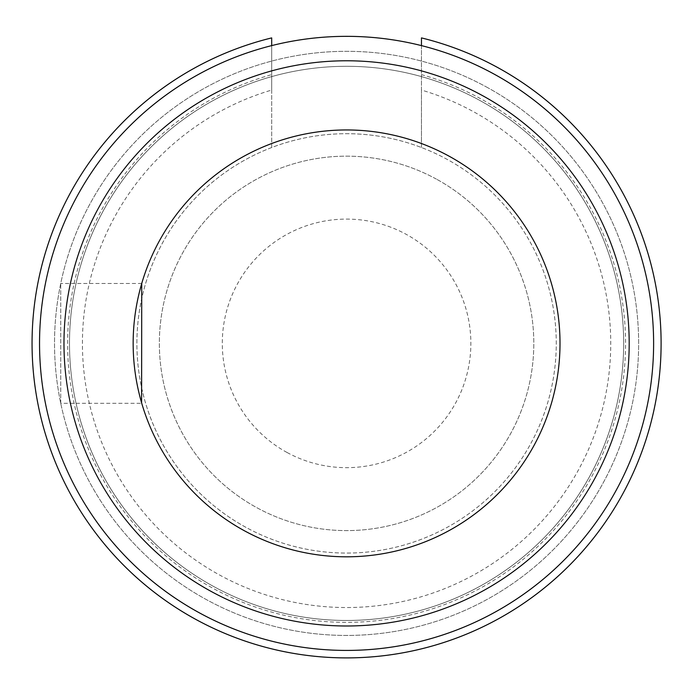 <?xml version="1.0" encoding="UTF-8"?>
<svg xmlns="http://www.w3.org/2000/svg" width="694" height="694" viewBox="0 0 694 694"><rect width="100%" height="100%" fill="white"/><g stroke="black" fill="none" stroke-linecap="round" stroke-linejoin="round"><path stroke-width="0.52" stroke-dasharray="3.47 2.6" d="M421.466 74.64L421.466 90.055A264.162 264.162 180 0 1 578.406 470.029A264.162 264.162 180 0 1 83.913 315.362A264.162 264.162 180 0 1 271.692 90.055L271.692 37.901A314.529 314.529 -0 0 0 195.786 619.404A314.529 314.529 -0 0 0 622.605 494.171A314.529 314.529 -0 0 0 421.466 37.901L421.466 74.64A278.979 278.979 180 0 1 591.409 477.134A278.979 278.979 180 0 1 69.417 311.615A278.979 278.979 180 0 1 271.692 74.64M213.743 586.543A277.079 277.079 180 0 1 103.415 210.542A277.079 277.079 180 0 1 479.424 100.222A277.079 277.079 180 0 1 589.744 476.223A277.079 277.079 180 0 1 213.743 586.543A277.079 277.079 180 0 1 103.415 210.542A277.079 277.079 180 0 1 479.424 100.222A277.079 277.079 180 0 1 589.744 476.223A277.079 277.079 180 0 1 213.743 586.543A277.079 277.079 180 0 1 103.415 210.542A277.079 277.079 180 0 1 479.424 100.222A277.079 277.079 180 0 1 589.744 476.223A277.079 277.079 180 0 1 213.743 586.543A277.079 277.079 180 0 1 103.415 210.542A277.079 277.079 180 0 1 479.424 100.222A277.079 277.079 180 0 1 589.744 476.223A277.079 277.079 180 0 1 213.743 586.543M436.335 179.078A187.215 187.215 -0 0 0 182.279 253.622A187.215 187.215 -0 0 0 256.823 507.678A187.215 187.215 -0 0 0 510.879 433.143A187.215 187.215 -0 0 0 436.335 179.078A187.215 187.215 180 0 1 510.879 433.143A187.215 187.215 180 0 1 256.823 507.678A187.215 187.215 180 0 1 182.279 253.622A187.215 187.215 180 0 1 436.335 179.078M421.466 45.613L421.466 147.527A209.683 209.683 180 0 1 530.598 443.908A209.683 209.683 180 0 1 137.369 329.26A209.683 209.683 180 0 1 421.466 147.527A209.683 209.683 0 0 0 271.692 147.527L271.692 45.613M246.049 527.397A209.683 209.683 180 0 1 162.57 242.857A209.683 209.683 180 0 1 447.11 159.368A209.683 209.683 180 0 1 530.598 443.908A209.683 209.683 180 0 1 246.049 527.397M286.995 452.453A124.287 124.287 180 0 1 237.513 283.794A124.287 124.287 180 0 1 406.163 234.312A124.287 124.287 180 0 1 455.646 402.962A124.287 124.287 180 0 1 286.995 452.453M493.781 73.928A307.034 307.034 180 0 1 616.029 490.58A307.034 307.034 180 0 1 199.378 612.837A307.034 307.034 180 0 1 77.129 196.176A307.034 307.034 180 0 1 493.781 73.928A307.034 307.034 180 0 1 616.029 490.58A307.034 307.034 180 0 1 199.378 612.837A307.034 307.034 180 0 1 77.129 196.176A307.034 307.034 180 0 1 493.781 73.928A307.034 307.034 -0 0 0 77.129 196.176A307.034 307.034 -0 0 0 199.378 612.837A307.034 307.034 -0 0 0 616.029 490.58A307.034 307.034 -0 0 0 493.781 73.928M486.607 87.071A292.061 292.061 180 0 1 602.886 483.406A292.061 292.061 180 0 1 206.56 599.685A292.061 292.061 180 0 1 90.272 203.359A292.061 292.061 180 0 1 486.607 87.071A292.061 292.061 180 0 1 602.886 483.406A292.061 292.061 180 0 1 206.56 599.685A292.061 292.061 180 0 1 90.272 203.359A292.061 292.061 180 0 1 486.607 87.071M60.734 403.292L60.734 283.482L60.734 403.292L141.732 403.292L141.602 402.85L141.732 403.292M141.732 283.482L60.734 283.482M244.262 530.684A213.431 213.431 180 0 1 159.282 241.061A213.431 213.431 180 0 1 448.905 156.081A213.431 213.431 180 0 1 533.886 445.704A213.431 213.431 180 0 1 244.262 530.684M421.466 90.055L421.466 147.527M271.692 90.055L271.692 147.527"/><path stroke-width="1.04" d="M421.466 45.613L421.466 37.901A314.529 314.529 180 0 1 622.605 494.171A314.529 314.529 180 0 1 34.7 302.671A314.529 314.529 180 0 1 271.692 37.901L271.692 45.613M141.602 402.85L141.732 283.482L141.602 402.85M493.781 73.928A307.034 307.034 180 0 1 616.029 490.58A307.034 307.034 180 0 1 199.378 612.837A307.034 307.034 180 0 1 77.129 196.176A307.034 307.034 180 0 1 493.781 73.928M244.262 530.684A213.431 213.431 180 0 1 159.282 241.061A213.431 213.431 180 0 1 448.905 156.081A213.431 213.431 180 0 1 533.886 445.704A213.431 213.431 180 0 1 244.262 530.684M482.07 95.373A282.605 282.605 180 0 1 594.593 478.869A282.605 282.605 180 0 1 211.089 591.392A282.605 282.605 180 0 1 98.574 207.896A282.605 282.605 180 0 1 482.07 95.373"/></g></svg>

